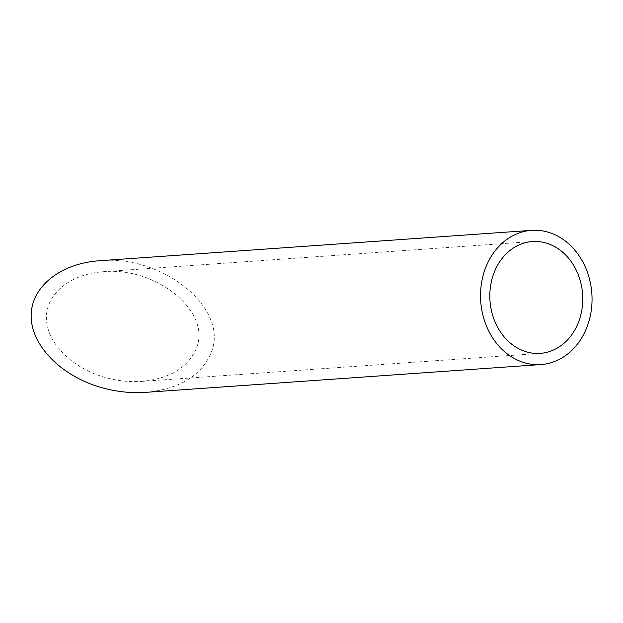<?xml version="1.0" encoding="UTF-8"?>
<svg xmlns="http://www.w3.org/2000/svg" width="623" height="623" viewBox="0 0 623 623"><rect width="100%" height="100%" fill="white"/><g stroke="black" fill="none" stroke-linecap="round" stroke-linejoin="round"><path stroke-width="0.47" stroke-dasharray="3.12 2.34" d="M196.144 348.88C187.78 367.819 169.658 378.659 141.771 381.393C128.938 382.242 116.096 380.754 103.262 376.915C70.57 367.064 46.304 341.809 46.375 317.699C46.281 293.573 70.531 273.964 103.216 271.721C156.739 266.364 212.35 312.536 196.144 348.88M99.361 260.757C163.592 254.324 230.323 309.732 210.878 353.342C200.84 376.074 179.089 389.079 145.626 392.358M141.764 381.393L540.219 353.366M103.216 271.721L532.354 241.537"/><path stroke-width="0.93" d="M517.059 347.805A56.054 46.414 86 0 0 540.219 353.366A56.054 46.414 86 0 0 582.591 294.196A56.054 46.414 86 0 0 532.354 241.537A56.054 46.414 86 0 0 490.496 286.463A56.054 46.414 86 0 0 517.059 347.805M513.212 357.875A67.261 55.696 86 0 0 541.005 364.548A67.261 55.696 86 0 0 591.85 293.542A67.261 55.696 86 0 0 531.567 230.354A67.261 55.696 86 0 0 481.338 284.259A67.261 55.696 86 0 0 513.212 357.875M541.005 364.548L145.618 392.358C130.223 393.386 114.819 391.587 99.415 386.984C60.182 375.163 31.064 344.862 31.15 315.931C31.041 286.977 60.135 263.443 99.361 260.757L531.567 230.354"/></g></svg>
